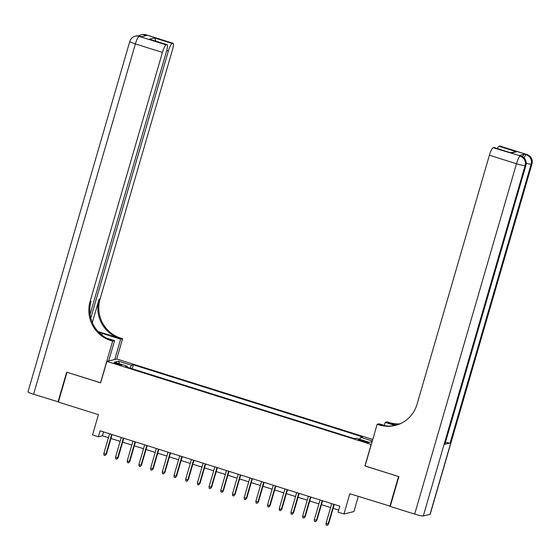 <?xml version="1.0" encoding="UTF-8"?>
<svg xmlns="http://www.w3.org/2000/svg" width="560" height="560" viewBox="0 0 560 560"><rect width="100%" height="100%" fill="white"/><g stroke="black" fill="none" stroke-linecap="round" stroke-linejoin="round"><path stroke-width="0.84" d="M116.907 364.182A3.997 0.448 16.2 0 0 121.604 365.092A3.997 0.448 16.2 0 0 118.629 363.769A3.997 0.448 16.2 0 0 113.932 362.859A3.997 0.448 16.2 0 0 116.907 364.182M372.736 439.481L116.83 359.016L106.876 361.403L371.287 444.465M358.316 496.391L353.899 511.595L343.945 513.982L338.1 512.148L339.829 506.184L100.114 430.808L98.385 436.765L102.417 435.799L108.437 437.689M106.876 361.403L100.646 382.851L67.025 372.281L58.373 402.073L98.42 414.666L92.533 434.924L98.385 436.765M390.292 506.219L349.832 493.724L343.945 513.982M365.057 465.92L398.538 476.525L389.879 506.317M365.449 441.399L362.873 440.587A3.871 0.434 16.2 0 0 358.323 439.705A3.871 0.434 16.2 0 0 361.207 440.986L363.783 441.798A3.871 0.434 16.2 0 0 368.333 442.68A3.871 0.434 16.2 0 0 365.449 441.399L365.211 442.211M127.281 367.234L127.351 366.212L125.468 366.667L354.662 438.732L356.545 438.284L369.404 442.33L372.099 441.686M127.351 366.212L114.485 362.166L118.58 361.186L131.439 365.232L133.322 364.784L362.516 436.849L360.633 437.304L372.302 440.972M364.917 465.955L371.147 444.5M110.957 438.48L120.134 441.371M122.647 442.162L131.824 445.046M134.344 445.837L143.521 448.721M146.034 449.512L155.211 452.403M157.731 453.194L166.908 456.078M169.421 456.869L178.598 459.753M181.118 460.544L190.295 463.428M192.808 464.226L201.985 467.11M204.505 467.901L213.682 470.785M216.195 471.576L225.372 474.46M227.892 475.251L237.069 478.142M239.582 478.933L248.759 481.817M251.279 482.608L260.456 485.492M262.969 486.283L272.146 489.167M274.666 489.965L283.843 492.849M286.356 493.64L295.533 496.524M298.053 497.315L307.23 500.199M309.743 500.99L318.92 503.881M321.44 504.672L330.61 507.556M333.13 508.347L338.695 510.097M103.551 431.886L102.417 435.799M359.667 439.264L360.633 437.304M132.167 368.767L133.322 364.784M131.439 365.232L130.039 368.102M118.58 361.186L119.441 363.727M333.851 504.308L328.132 524.006L328.615 523.887L327.32 525.385L328.132 524.006L326.025 523.341L331.751 503.643M328.615 523.887L334.264 504.441M327.32 525.385L326.151 525.014L326.025 523.341M522.606 156.765A7.49 1.435 -72.5 0 1 524.454 154.196L519.071 155.491A7.49 1.435 -72.5 0 1 519.246 155.491L520.996 156.044A7.49 1.435 107.5 0 0 520.828 156.037L519.071 155.491M398.888 476.637L365.036 465.99L377.153 424.277L379.141 424.9A31.22 30.443 -103.5 0 0 395.073 425.474A31.22 30.443 -103.5 0 0 417.032 404.299L489.391 155.225A7.49 1.435 -72.5 0 1 493.087 147.686L520.828 156.037A7.49 7.308 -103.5 0 1 525.77 165.396L525.091 165.557L423.304 515.935A7.49 0.84 -163.8 0 1 414.673 514.115L390.229 506.429L398.888 476.637M377.153 424.277L379.106 423.808L385.581 425.845M396.011 425.229L388.129 422.751A31.22 30.443 -103.5 0 0 399.483 424.046M395.024 425.467L385.154 422.359L387.107 421.89L389.095 422.52A31.22 30.443 -103.5 0 0 399.945 423.843M510.559 152.691L516.558 151.781L511.42 153.013L493.878 147.497L493.087 147.686M493.878 147.497A7.49 1.435 -72.5 0 1 494.046 147.504L511.42 153.013M430.024 514.318L531.818 163.947A7.49 0.84 16.2 0 0 532 163.828L430.206 514.206A7.49 0.84 -163.8 0 1 430.024 514.318L423.304 515.935M444.745 444.269L525.77 165.396A7.49 0.84 16.2 0 0 525.945 165.284L444.927 444.15A7.49 0.84 -163.8 0 1 444.745 444.269L450.128 442.974A7.49 0.84 -163.8 0 1 445.473 442.274M384.265 425.432L385.154 422.359M497.322 148.533A7.49 1.435 -72.5 0 1 499.016 146.265L516.558 151.781M524.454 154.196L526.883 154.588L499.814 146.076L499.016 146.265M499.814 146.076A7.49 1.435 -72.5 0 1 499.982 146.076L527.051 154.595A7.49 1.435 107.5 0 0 526.883 154.588A7.49 7.308 -103.5 0 1 531.818 163.947L531.146 164.108L450.128 442.974M379.141 424.9L380.107 424.669A31.22 30.443 -103.5 0 0 395.556 425.348M58.429 401.863L33.579 394.275L135.373 43.904A7.49 0.84 16.2 0 1 129.794 41.426A7.49 7.49 0 0 1 135.24 36.232A7.49 7.308 76.5 0 1 139.069 36.365L166.138 44.877A7.49 1.435 107.5 0 0 162.442 52.416L135.373 43.904A7.49 1.435 -72.5 0 1 139.069 36.365L141.491 36.757L146.874 35.469L145.117 34.916L145.796 34.755A7.49 1.435 -72.5 0 1 145.964 34.755L173.033 43.267A7.49 1.435 107.5 0 0 172.865 43.267L145.796 34.755A7.49 7.308 -103.5 0 0 141.967 34.615A7.49 7.49 0 0 1 145.964 34.755M58.023 401.961L66.675 372.169L100.667 382.781M114.744 359.513L120.652 339.185L102.354 333.431A14.049 1.568 16.2 0 0 98.868 332.388M120.652 339.185L122.605 338.716L120.617 338.093A31.22 30.443 76.5 0 1 100.037 299.103L172.403 50.029A7.49 1.435 107.5 0 0 173.033 43.267M98.063 331.534L119.644 338.324A31.22 30.443 76.5 0 1 99.071 299.341L92.323 322.553M100.527 382.816L112.644 341.103L110.656 340.48A31.22 30.443 76.5 0 1 90.083 301.49L162.442 52.416M112.644 341.103L114.597 340.634L106.449 338.072M90.083 314.37L166.467 51.45A7.49 1.435 107.5 0 0 167.104 44.688L149.387 39.172L154.532 37.94L172.067 43.456L172.865 43.267M172.067 43.456A7.49 1.435 107.5 0 0 168.378 50.995L166.733 50.477M90.797 318.031L168.378 50.995M33.579 394.275A7.49 0.84 -163.8 0 1 28 391.804L129.794 41.426M108.689 360.962L114.597 340.634M116.697 359.044L122.605 338.716M167.104 44.688A7.49 1.435 107.5 0 0 166.929 44.688L149.387 39.172M166.138 44.877L166.929 44.688M110.656 340.48L111.629 340.249A31.22 30.443 76.5 0 1 91.049 301.259L90.083 301.49M154.532 37.94L155.981 41.195M322.161 500.633L316.435 520.331L316.925 520.212L315.63 521.703L316.435 520.331L314.335 519.666L320.054 499.968M316.925 520.212L322.574 500.759M315.63 521.703L314.461 521.339L314.335 519.666M310.464 496.951L304.745 516.649L305.228 516.537L303.933 518.028L304.745 516.649L302.638 515.991L308.364 496.293M305.228 516.537L310.877 497.084M303.933 518.028L302.764 517.664L302.638 515.991M298.774 493.276L293.048 512.974L293.538 512.862L292.243 514.353L293.048 512.974L290.948 512.316L296.667 492.618M293.538 512.862L299.187 493.409M292.243 514.353L291.074 513.982L290.948 512.316M287.077 489.601L281.358 509.299L281.841 509.18L280.546 510.671L281.358 509.299L279.251 508.634L284.977 488.936M281.841 509.18L287.49 489.727M280.546 510.671L279.377 510.307L279.251 508.634M275.387 485.926L269.661 505.624L270.151 505.505L268.856 506.996L269.661 505.624L267.561 504.959L273.28 485.261M270.151 505.505L275.8 486.052M268.856 506.996L267.687 506.632L267.561 504.959M263.69 482.244L257.971 501.942L258.454 501.83L257.159 503.321L257.971 501.942L255.864 501.284L261.59 481.586M258.454 501.83L264.103 482.377M257.159 503.321L255.99 502.95L255.864 501.284M252 478.569L246.274 498.267L246.764 498.148L245.469 499.646L246.274 498.267L244.174 497.602L249.893 477.904M246.764 498.148L252.413 478.695M245.469 499.646L244.3 499.275L244.174 497.602M240.31 474.894L234.584 494.592L235.067 494.473L233.772 495.964L234.584 494.592L232.477 493.927L238.203 474.229M235.067 494.473L240.723 475.02M233.772 495.964L232.603 495.6L232.477 493.927M228.613 471.212L222.887 490.91L223.377 490.798L222.082 492.289L222.887 490.91L220.787 490.252L226.506 470.554M223.377 490.798L229.026 471.345M222.082 492.289L220.913 491.918L220.787 490.252M216.923 467.537L211.197 487.235L211.68 487.123L210.385 488.614L211.197 487.235L209.09 486.577L214.816 466.872M211.68 487.123L217.336 467.67M210.385 488.614L209.216 488.243L209.09 486.577M205.226 463.862L199.5 483.56L199.99 483.441L198.695 484.932L199.5 483.56L197.4 482.895L203.119 463.197M199.99 483.441L205.639 463.988M198.695 484.932L197.526 484.568L197.4 482.895M193.536 460.18L187.81 479.878L188.293 479.766L186.998 481.257L187.81 479.878L185.703 479.22L191.429 459.522M188.293 479.766L193.949 460.313M186.998 481.257L185.829 480.893L185.703 479.22M181.839 456.505L176.12 476.203L176.603 476.091L175.308 477.582L176.12 476.203L174.013 475.545L179.732 455.847M176.603 476.091L182.252 456.638M175.308 477.582L174.139 477.211L174.013 475.545M170.149 452.83L164.423 472.528L164.906 472.409L163.611 473.907L164.423 472.528L162.316 471.863L168.042 452.165M164.906 472.409L170.562 452.956M163.611 473.907L162.442 473.536L162.316 471.863M158.452 449.155L152.733 468.853L153.216 468.734L151.921 470.225L152.733 468.853L150.626 468.188L156.345 448.49M153.216 468.734L158.865 449.281M151.921 470.225L150.752 469.861L150.626 468.188M146.762 445.473L141.036 465.171L141.519 465.059L140.224 466.55L141.036 465.171L138.929 464.513L144.655 444.815M141.519 465.059L147.175 445.606M140.224 466.55L139.055 466.179L138.929 464.513M135.065 441.798L129.346 461.496L129.829 461.377L128.534 462.875L129.346 461.496L127.239 460.831L132.958 441.133M129.829 461.377L135.478 441.931M128.534 462.875L127.365 462.504L127.239 460.831M123.375 438.123L117.649 457.821L118.132 457.702L116.837 459.193L117.649 457.821L115.542 457.156L121.268 437.458M118.132 457.702L123.788 438.249M116.837 459.193L115.668 458.829L115.542 457.156M111.678 434.441L105.959 454.139L106.442 454.027L105.147 455.518L105.959 454.139L103.852 453.481L109.571 433.783M106.442 454.027L112.091 434.574M105.147 455.518L103.978 455.154L103.852 453.481M362.628 441.434L362.873 440.587M388.129 422.751L389.095 422.52M414.673 514.115L516.46 163.737L489.391 155.225M516.46 163.737A7.49 0.84 16.2 0 0 525.091 165.557A7.49 7.308 76.5 0 0 520.156 156.198A7.49 1.435 107.5 0 0 516.46 163.737M526.239 163.338A7.49 0.84 16.2 0 0 531.146 164.108A7.49 7.308 76.5 0 0 526.211 154.749A7.49 1.435 107.5 0 0 524.083 157.927M119.644 338.324L120.617 338.093M99.071 299.341L100.037 299.103M143.976 36.162A7.49 1.435 -72.5 0 1 145.117 34.916A7.49 7.308 76.5 0 0 141.295 34.776A7.49 7.49 0 0 0 138.726 35.938M139.909 36.204A7.49 7.49 0 0 0 135.912 36.071A7.49 7.308 -103.5 0 1 139.741 36.204A7.49 1.435 -72.5 0 1 139.909 36.204L141.582 36.736M101.871 335.083L102.354 333.431M525.945 165.284A7.49 7.49 0 0 0 520.996 156.044M532 163.828A7.49 7.49 0 0 0 527.051 154.595M141.295 34.776L141.967 34.615M135.24 36.232L135.912 36.071"/></g></svg>
